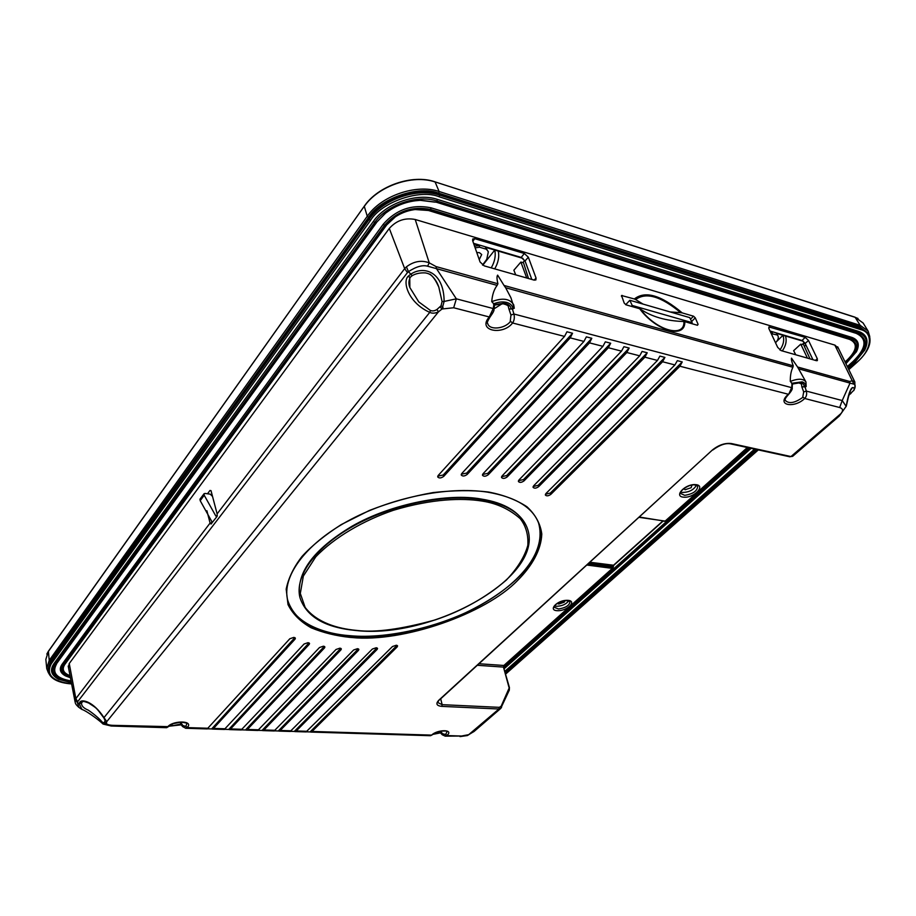 <?xml version="1.0" encoding="UTF-8"?>
<svg xmlns="http://www.w3.org/2000/svg" width="916" height="916" viewBox="0 0 916 916"><rect width="100%" height="100%" fill="white"/><g stroke="black" fill="none" stroke-linecap="round" stroke-linejoin="round"><path stroke-width="1.37" d="M625.708 304.707L629.842 300.265L632.189 305.452L692.153 322.661L691.305 323.52M631.353 306.356L632.189 305.452M629.842 300.265L689.737 317.612L692.153 322.661M435.031 181.86L855.063 317.199L860.17 325.34L859.895 326.668L438.798 193.219L439.108 191.501C416.391 183.635 381.193 195.784 367.259 216.279L368.541 217.436C379.819 198.474 419.081 184.917 438.798 193.219M364.293 206.237L48.388 651.276L45.846 659.405L48.308 651.551L364.408 206.066C378.022 185.868 412.486 173.96 434.791 181.792L855.292 317.371L863.112 323.005L868.047 330.985L860.17 325.34L439.108 191.501L435.1 181.986C412.669 174.109 377.987 186.085 364.305 206.398L367.259 216.279L49.224 660.39L46.727 668.451M851.262 322.512L851.972 324.161M599.591 563.535L598.4 564.611M597.724 565.218L596.534 566.306M804.363 346.385L805.885 344.977M805.313 343.775L803.527 343.26M489.522 492.213C504.086 495.132 516.555 499.976 526.929 506.743C535.436 514.586 540.394 523.666 541.791 534.005C541.219 549.932 531.818 566.26 517.689 580.355C485.514 613.995 402.513 642.734 351.962 637.536L350.244 637.41C336.103 635.933 323.05 632.716 311.119 627.769C300.402 621.701 292.696 613.983 288.013 604.606L286.181 589.137C288.425 578.088 293.704 567.187 302.028 556.424C311.761 545.753 324.825 535.15 341.233 524.593L369.526 510.395C390.514 502.266 411.708 496.323 433.108 492.579C453.638 490.289 471.843 490.071 487.724 491.926L489.522 492.213M481.163 500.926L482.389 501.121C496.907 503.376 509.514 509.216 520.196 518.639C525.921 525.944 528.463 534.864 527.822 545.375C524.708 556.653 517.551 568.218 506.33 580.08C485.686 597.679 461.973 610.961 435.192 619.914C401.311 629.246 375.228 632.761 356.942 630.437L355.763 630.334C338.107 628.605 317.085 622.914 305.154 607.434L300.311 593.465L303.333 576.118L315.757 556.859C334.523 537.154 363.835 520.357 393.433 510.281C432.444 498.487 462.5 498.075 481.163 500.926M494.663 305.085L503.159 303.78C506.708 304.719 508.449 305.669 508.357 306.631L508.907 308.944L511.208 309.035C510.659 305.83 508.231 303.894 503.926 303.242L494.64 304.627L491.732 301.65C502.575 297.551 509.903 298.605 513.704 304.788L514.277 308.291L511.208 309.035M792.374 384.067L798.981 382.934L801.557 384.09L801.809 386.758L804.042 386.907C804.351 384.422 802.931 382.968 799.794 382.545L792.386 383.804L790.302 381.411C798.191 378.354 803.412 378.537 805.954 381.972L806.137 386.598L804.946 386.85L806.343 391.086L803.698 391.922L802.679 397.441C794.722 403.074 788.928 404.059 785.298 400.406C785.997 399.605 782.733 400.968 788.733 394.224L791.79 387.25L791.974 383.403M568.229 600.358C576.725 601.068 567.897 610.548 558.371 610.709L556.791 610.663C548.226 610.067 556.939 600.461 566.638 600.312L568.229 600.358M696.584 484.736C705.251 486.087 694.374 497.548 684.492 497.239L682.855 497.102C674.096 495.888 684.859 484.266 694.946 484.587L696.584 484.736M287.635 599.991C292.822 621.357 320.795 633.758 350.347 635.715C387.72 639.345 446.184 626.097 485.789 602.098C522.864 579.794 546.371 550.63 538.574 523.002M299.921 597.461L299.864 597.221C295.868 573.153 313.249 549.497 351.996 526.242C391.911 503.216 449.069 493.048 481.255 499.048C505.117 502.815 520.38 512.307 527.032 527.524L527.124 527.799M103.6 717.354L105.111 720.594L104.321 722.587L102.649 722.518C99.214 718.499 94.417 714.377 88.268 710.14C84.364 708.549 82.131 706.591 81.593 704.255L81.558 703.305M203.993 493.804L199.997 499.174L200.203 500.686L204.211 495.247L215.821 515.994L217.035 516.441L211.069 523.998L210.142 523.288L206.89 510.739M508.907 308.944L510.956 315.047L510.201 321.745C504.292 329.142 489.03 330.31 487.69 323.394C486.648 323.428 487.461 321.253 490.117 316.867L489.259 316.959L493.232 308.555L493.942 304.089M494.045 308.841L502.197 303.7M801.809 386.758L803.698 391.922M851.182 389.437L850.037 391.453M554.581 605.865L556.275 606.289C561.977 606.14 566.134 604.297 568.767 600.759M565.023 600.61L564.199 602.213L558.749 604.056L557.363 603.369M662.657 521.181L613.388 565.355L613.239 567.347L588.175 563.958M680.794 491.984L682.168 492.43C688.912 492.407 693.687 489.991 696.503 485.171M692.004 485.079L691.111 487.724L685.134 489.751L683.783 488.652M430.371 735.697L432.134 734.93C436.314 729.834 450.283 730.853 447.1 731.621L445.611 734.529L442.588 733.75L440.367 731.14M430.073 274.25C434.127 277.548 437.035 281.819 438.798 287.051L442.073 301.547L441.043 305.795L436.932 309.482C434.699 310.936 432.547 311.268 430.463 310.49L418.749 301.891L409.864 287.544L409.761 277.468M306.047 731.93L392.472 646.536L396.319 645.23L397.59 645.883L397.189 646.891L312.012 731.449L310.032 731.93L397.04 645.391M290.212 731.449L372.377 649.043L376.247 647.738L377.552 648.413L377.163 649.398L296.234 730.957L294.276 731.449L377.014 647.91M274.124 730.957L353.622 649.994L357.515 648.677L358.866 649.364L358.488 650.349L280.216 730.464L278.269 730.968L358.328 648.86M257.785 730.464L336.023 649.478L339.95 648.15L341.336 648.872L340.97 649.845L263.934 729.972L262.01 730.464L340.809 648.345M241.183 729.96L319.501 647.52L323.462 646.181L324.894 646.925L324.539 647.887L247.4 729.457L245.488 729.972L324.367 646.398M224.317 729.445L304.066 644.017L308.062 642.666L309.539 643.433L309.196 644.395L230.592 728.941L228.702 729.457L309.024 642.895M207.176 728.93L289.822 638.761L293.864 637.387L295.387 638.189L295.044 639.162L213.52 728.426L211.642 728.941L294.872 637.639M211.642 728.941L207.772 728.815M228.702 729.457L224.924 729.342M245.488 729.972L241.801 729.857M262.01 730.464L258.404 730.361M278.269 730.968L274.754 730.853M294.276 731.449L290.841 731.346M310.032 731.93L306.688 731.827M204.211 495.247L204.028 493.758L205.081 493.438L210.245 494.159L212.523 496.438M415.211 219.485L429.238 262.835L427.6 266.201C422.597 264.781 416.207 266.602 408.444 271.663L407.46 272.602L404.677 268.64L406.429 266.831C413.86 261.255 421.463 259.926 429.238 262.835L436.05 266.579L497.915 283.765C496.815 279.174 496.724 276.3 497.628 275.132L504.029 285.46L793.256 365.793L792.901 367.247C791.081 370.843 790.21 375.571 790.302 381.411M504.029 285.46L505.643 287.739L792.901 367.247M494.571 305.12L493.953 309.528L493.232 308.555L456.34 298.834L444.123 301.444L442.05 308.978L440.069 306.975M430.463 310.49L429.753 312.379C408.456 302.795 402.559 282.368 407.872 276.552L410.322 274.502C423.306 265.228 443.997 271.342 444.123 301.444L442.073 301.547M436.932 309.482L438.478 311.829C435.1 313.409 432.203 313.593 429.753 312.379L103.989 717.617L106.794 721.602L106.359 723.262C106.771 724.419 108.786 725.106 112.382 725.323L111.134 726.01M512.388 308.99L513.933 314.005L510.956 315.047M805.954 381.972L797.561 366.995L849.521 381.422L852.441 380.804L854.823 381.926L854.926 388.006M798.901 368.908L853.918 384.182L834.82 345.08M850.369 393.891L848.88 395.105M854.674 388.556L854.914 388.018C855.43 385.464 855.097 384.182 853.918 384.182M68.196 666.047L75.066 701.851L75.856 698.599L210.085 523.082M467.275 735.582L474.248 731.323M445.611 734.529L446.848 735.582L461.538 736.029L468.946 734.609L467.378 735.548L460.015 736.601M312.012 731.449L431.631 735.113C436.989 729.628 452.779 729.147 447.878 734.575L445.084 736.143M442.588 733.75L442.256 734.758L445.268 736.155L461.538 736.029M433.703 733.727L440.092 732.457L440.012 731.22M611.922 568.321L612.896 567.451L612.346 568.378L586.973 565.058M509.193 687.939L501.132 706.282L499.289 707.347L442.142 704.667L437.825 702.572L438.741 700.282C435.547 703.763 436.566 705.789 441.775 706.373L442.142 704.667L440.71 698.793M588.839 563.351L612.861 566.523L612.838 567.21M613.273 566.672L613.823 565.264L590.03 562.264M479.045 663.745L503.88 665.474L503.468 667.088L509.422 687.527L509.296 690.298L508.872 689.233M599.178 566.649L600.381 565.573M601.045 564.966L602.236 563.878M501.132 706.282L501.556 707.347L500.697 708.48L498.934 709.007L441.775 706.373M730.476 443.848L731.46 443.55C725.014 442.794 718.648 444.958 712.362 450.031L438.741 700.282M731.46 443.55L790.966 456.557L792.741 456.248M839.331 416.013L846.235 406.2C848.102 395.391 850.128 389.208 852.327 387.651C853.849 387.331 854.399 388.155 853.987 390.124L853.781 390.594M842.869 410.963L842.228 411.513C843.075 409.715 842.228 408.387 839.674 407.528L842.216 400.544L846.189 406.361M804.946 386.85L804.042 386.907M849.521 381.422L850.037 383.06L842.216 400.544L806.343 391.086C807.065 394.086 806.515 396.548 804.695 398.483C795.042 408.101 777.421 405.777 786.546 395.964L788.298 394.246L679.912 366.228L550.871 494.331C548.444 496.037 546.612 496.277 545.364 495.029L545.97 493.506L674.909 364.946L677.325 360.652L682.237 361.935L679.912 366.228M792.386 383.861L792.191 387.789L513.933 314.005C514.735 317.566 514.277 320.554 512.571 322.982C503.594 335.061 479.446 331.512 487.61 319.111L489.259 316.959L453.683 307.765L442.05 308.978L438.478 311.829L106.794 721.602L105.111 720.594M545.421 494.274L550.356 493.037L682.237 361.935M533.123 486.568L538.15 485.331L664.913 357.4L662.589 361.751L538.677 486.636C536.204 488.388 534.337 488.617 533.066 487.323L533.662 485.778L657.482 360.435L659.898 356.095L664.913 357.4M518.445 480.751L523.574 479.526L647.223 352.775L644.898 357.183L524.089 480.831C521.593 482.618 519.704 482.846 518.399 481.507L518.983 479.95L639.689 355.832L642.093 351.435L647.223 352.775M501.556 476.732L506.777 475.507L629.155 348.057L626.83 352.511L507.304 476.835C504.773 478.656 502.85 478.873 501.51 477.488L502.094 475.931L621.506 351.137L623.91 346.683L629.155 348.057M482.526 474.522L487.839 473.32L610.686 343.225L608.361 347.736L488.354 474.66C485.801 476.503 483.843 476.709 482.48 475.29L483.041 473.744L602.923 346.34L605.339 341.828L610.686 343.225M461.298 474.259L466.702 473.068L591.816 338.29L589.503 342.87L467.206 474.419C464.63 476.286 462.649 476.492 461.252 475.026L461.79 473.492L583.939 341.428L586.355 336.859L591.816 338.29M437.768 476.16L443.252 474.992L572.534 333.252L570.221 337.878L443.756 476.343C441.146 478.244 439.13 478.438 437.711 476.927L438.237 475.415L564.531 336.412L566.947 331.787L572.534 333.252M443.058 307.421L441.043 305.795M427.6 266.201L497.113 285.38C494.056 289.433 492.258 294.86 491.732 301.65M497.915 283.765L497.113 285.38M514.277 308.291L510.945 297.803L505.643 287.739M793.256 365.793C791.71 361.786 791.138 359.232 791.516 358.145L797.561 366.995M683.92 321.527C666.31 320.989 651.791 316.833 640.376 309.058C656.532 330.825 684.882 338.428 683.92 321.527L684.79 321.653C685.683 339.206 656.497 331.478 639.654 308.738L626.052 304.833L624.22 303.116L621.517 295.513L634.353 298.971C645.15 290.464 661.1 295.112 682.214 312.894L693.515 316.192L695.255 317.829L698.084 324.321L697.202 325.203M640.376 309.058L639.654 308.738M670.18 311.944L680.68 312.677C660.974 296.269 645.963 291.906 635.624 299.566L643.021 304.078M680.68 312.677L682.214 312.894M634.353 298.971L635.624 299.566M816.431 360.686L781.096 350.599L777.673 347.347L768.948 328.718L768.902 326.943L805.198 337.351L808.507 340.466L817.301 358.717L817.358 360.618L816.431 360.686M817.301 358.717L815.412 360.389M808.507 340.466L805.164 343.489L812.939 359.69M805.164 343.489L802.015 340.5L770.035 331.042M480.064 261.976L472.633 240.656L472.748 238.984L474.763 238.687L524.33 253.492L528.337 257.213L536.043 278.029L535.894 279.918L534.177 280.124L484.243 265.88L480.064 261.976M536.043 278.029L534.165 280.124M528.337 257.213L525.04 260.98L531.83 279.46M525.04 260.98L521.227 257.419L473.561 243.312M698.084 324.321L697.477 325.283L684.79 321.653M207.508 493.77L209.982 490.461L211.058 490.839L217.172 514.082L217.035 516.441M209.982 490.461L210.989 490.61M211.459 523.723L211.71 521.353L200.203 500.686M75.249 699.732L77.299 702.423L78.994 707.45M82.028 709.534L79.211 703.74L79.875 702.08C82.108 698.874 93.512 701.61 103.989 717.617L103.588 717.549C95.218 706.27 97.188 708.847 88.783 703.076C80.883 700.03 83.448 702.114 81.959 702.171L79.875 702.08M104.745 722.048L106.359 723.262L103.153 724.064M102.649 722.518L102.867 723.88C101 721.819 88.051 711.618 81.593 709.236M104.321 722.587L105.638 723.938M166.563 727.693L167.548 727.018C172.002 720.709 192.051 720.228 188.146 726.457L185.616 728.277M112.382 725.323L168.418 726.64C170.525 724.35 174.464 722.816 180.223 722.071C185.616 722.678 187.814 723.251 186.83 723.777L185.822 726.422L182.914 725.552L180.498 722.232L180.612 724.087L173.674 725.518L169.907 725.289M182.914 725.552L182.65 726.617L185.788 728.277L207.302 728.93M523.299 262.125L528.521 278.51M779.894 349.981C783.443 345.023 784.485 340.122 783.02 335.279L776.654 341.485M803.355 341.29L785.504 336.012C786.958 340.947 785.871 345.927 782.264 350.931M785.504 336.012L776.425 333.332L777.386 335.004L771.272 333.664M803.114 343.649L810.019 358.854M804.443 342.378L802.176 344.553L800.767 344.141L807.443 358.122M795.764 354.79L793.634 350.691L800.767 344.141M772.486 333.561L772.085 332.05L770.253 331.5M772.085 332.05L770.562 332.165M775.531 342.79C778.005 340.157 778.818 337.832 777.959 335.794L777.386 335.004M777.924 335.737L776.425 333.332M476.767 252.518L479.446 252.667L481.702 254.534L479.24 259.617M482.526 265.022L486.762 259.308L488.331 251.774L486.453 249.255L479.549 247.217L479.366 245.511L474.557 246.152M479.366 245.511L473.744 243.839M479.549 247.217L475.141 247.858M491.228 267.873C494.766 261.701 495.957 255.77 494.766 250.057L482.778 265.193M526.734 278.006L520.895 262.056L522.876 262.64L524.742 260.35M520.895 262.056L513.865 270.22L515.742 274.869M523.013 258.404L498.27 251.087C499.449 256.789 498.27 262.72 494.72 268.869M488.308 251.717L485.48 247.309L498.27 251.087M485.48 247.309L486.453 249.255M71.608 683.828C52.407 681.412 45.64 674.714 51.307 663.722L50.346 661.501L47.953 670.981L50.369 662.932L369.171 219.382C382.842 199.356 417.307 187.448 439.554 195.119L439.13 194.009L860.307 327.333L868.757 334.134L859.941 327.046L439.268 194.387M51.307 663.722L370.442 220.516C381.503 201.989 419.929 188.73 439.222 196.803L439.554 195.119L860.811 328.249L860.525 329.554C874.082 332.451 871.448 350.588 856.643 362.461L856.941 362.209M71.402 682.752L58.635 679.248C52.12 675.435 50.827 670.581 54.731 664.661L374.678 222.508C386.85 204.818 417.261 194.318 436.978 201.028L858.235 332.668C866.33 335.668 868.471 341.496 864.635 350.164L854.777 362.484L848.193 368.335M58.945 679.409L57.811 678.836C51.136 674.932 49.796 669.94 53.792 663.871L373.407 221.374C385.876 203.226 417.089 192.452 437.31 199.356L858.521 331.374C866.822 334.455 869.009 340.443 865.082 349.328L864.372 350.702M756.742 449.573L505.426 672.836M854.021 362.267L853.094 361.431C866.456 348.149 867.521 338.805 856.288 333.39L857.342 333.481C868.872 339.035 867.761 348.641 854.021 362.267L847.895 367.728M71.288 682.134C55.945 679.661 50.792 673.844 55.83 664.718L375.995 222.886L385.167 213.428C395.712 205.344 407.597 200.959 420.822 200.261L436.13 202.161L857.342 333.481M755.986 449.413L505.277 672.275M436.13 202.161L856.288 333.39M435.18 202.173L420.295 200.329L414.375 200.856M390.479 209.684L385.613 213.13L375.995 222.886M55.83 664.718L376.694 222.336M56.552 664.02C51.674 672.779 56.506 678.413 71.059 680.932M853.094 361.431L847.323 366.56M754.566 449.103L504.991 671.21M845.926 363.709L856.368 351.79C859.265 345.275 857.662 340.912 851.571 338.702L430.635 209.466C412.475 205.802 397.097 211.092 384.491 225.37L62.975 665.119C60.021 669.55 60.983 673.191 65.883 676.042L70.452 677.783M856.22 352.11L856.815 350.965C859.803 344.221 858.155 339.71 851.846 337.409L430.955 207.795C412.177 203.993 396.262 209.466 383.231 224.248L62.048 664.34C58.99 668.92 59.998 672.688 65.059 675.642L66.021 676.123M504.281 668.611L751.086 448.348M395.494 216.714L385.796 225.748L391.911 219.348C399.983 212.97 409.143 209.592 419.379 209.214L429.787 210.588L414.959 209.524M70.303 677.027C62.815 674.451 60.731 670.512 64.074 665.188L64.784 664.489C61.647 669.401 63.41 673.134 70.04 675.676M845.056 361.912L847.437 359.782C857.136 350.072 857.868 343.282 849.636 339.412L429.787 210.588M850.678 339.504C859.208 343.523 858.441 350.565 848.376 360.629L847.437 359.782M504.121 668.05L750.33 448.176M845.628 363.08L848.376 360.629M385.796 225.748L64.074 665.188M849.636 339.412L428.848 210.6M68.505 667.638L69.181 663.619L389.243 228.508C396.342 220.481 405.044 217.481 415.326 219.519L834.957 345.126L838.495 348.481M503.869 666.951L748.91 447.867M386.483 225.199L64.784 664.489M434.905 181.792C412.486 173.937 378.022 185.845 364.339 206.123L48.388 651.276L49.224 660.413L50.151 661.203L368.541 217.436M854.743 317.199L858.006 318.482M851.823 322.695L852.452 324.31M600.278 563.626L599.087 564.703M598.423 565.309L597.221 566.397M600.633 563.672L599.442 564.748M598.778 565.355L597.576 566.443M46.831 654.07L48.319 651.39M868.162 331.18L869.753 336.561M180.498 722.232L172.781 723.755M538.642 523.208C559.104 575.179 437.596 644.543 352.179 636.345L350.485 636.219C315.551 633.162 294.62 621.163 287.693 600.198C281.762 577.538 303.94 545.444 346.706 521.662C389.357 497.88 447.283 485.984 487.323 492.11C515.582 496.976 532.688 507.338 538.642 523.208M481.438 499.575L482.675 499.77C507.017 504.373 521.857 513.784 527.215 528.028C545.925 576.462 432.638 639.54 355.488 630.46C324.802 627.494 306.31 616.594 299.99 597.747C294.437 576.53 315.058 547.264 353.954 525.773C392.804 504.281 445.279 493.713 481.438 499.575M569.981 601.572C569.626 605.35 565.802 607.823 558.531 608.991L554.169 607.262L555.852 604.48L559.161 602.373L566.306 600.507L569.981 601.572M697.729 486.053C697.442 490.907 693.103 493.999 684.699 495.338L680.622 493.461C678.687 491.961 687.985 484.255 694.442 484.862L697.729 486.053M215.821 515.994L217.321 515.685M211.791 522.944L210.142 523.288M294.689 637.891L295.044 639.162M308.829 643.135L309.196 644.395M324.172 646.639L324.539 647.887M340.603 648.597L340.97 649.845M358.11 649.112L358.488 650.349M376.785 648.185L377.163 649.398M396.8 645.677L397.189 646.891M407.872 276.552L410.379 277.182M412.2 275.682L408.444 271.663L406.429 266.831M493.403 303.94C498.212 301.948 502.655 301.444 506.731 302.429C510.624 303.597 512.685 305.83 512.914 309.139M850.998 393.456L849.327 393.502M69.25 663.516L75.856 698.599L77.631 701.759L407.46 272.602M469.152 734.288L498.934 709.007L499.289 707.347M471.11 733.201L474.007 731.529L500.697 708.48L509.113 690.527M440.413 732.789L432.936 734.254M612.793 568.275L503.88 665.474L612.346 568.378M664.043 521.341L665.497 521.101M639.15 517.345L665.463 521.135L747.639 447.592M639.482 517.048L665.027 521.215L747.342 447.523M662.944 521.227L613.857 565.229M477.35 665.291L503.468 667.088L508.952 687.275M439.279 700.099L712.362 450.031M713.003 449.47L712.854 449.962C719.827 444.913 725.724 442.886 730.544 443.859L789.993 456.832M790.966 456.557L792.638 456.34L839.377 415.967L840.968 413.563L790.966 456.557M851.502 389.14L851.662 389.06C851.685 387.376 850.609 389.998 848.434 396.937L846.247 406.269L841.003 413.505M851.571 389.105L852.327 387.651M791.596 383.3L802.118 381.858C804.832 382.682 805.897 384.388 805.324 386.953M839.674 407.528L804.695 398.483L803.011 397.12M788.768 394.201L788.733 394.224C791.516 391.017 792.661 388.876 792.191 387.789M550.356 493.037L550.871 494.331M538.15 485.331L538.677 486.636M523.574 479.526L524.089 480.831M506.777 475.507L507.304 476.835M487.839 473.32L488.354 474.66M466.702 473.068L467.206 474.419M443.252 474.992L443.756 476.343M564.531 336.412L512.571 322.982L510.533 321.356M583.939 341.428L570.221 337.878M602.923 346.34L589.503 342.87M621.506 351.137L608.361 347.736M639.689 355.832L626.83 352.511M657.482 360.435L644.898 357.183M674.909 364.946L662.589 361.751M490.163 316.822L490.117 316.867C493.037 312.837 494.319 310.387 493.953 309.528M453.683 307.765L456.34 298.834L436.428 268.583L436.05 266.579M691.603 321.527L695.255 317.829M693.515 316.192L690.515 319.237M621.437 296.28L622.227 295.433M805.198 337.351L802.015 340.5M768.73 328.111L769.978 326.829M524.33 253.492L521.227 257.419M472.839 241.24L474.763 238.687M217.115 513.887L404.677 268.64L389.3 228.416M77.631 701.759L77.299 702.423L79.211 703.74L81.616 703.133L81.593 704.255M82.005 702.125L81.604 702.87M181.128 724.705L168.945 726.067M185.822 726.422L187.265 727.613L208.505 728.266M296.234 730.957L307.455 731.3M280.216 730.464L291.609 730.819M263.934 729.972L275.51 730.327M247.4 729.457L259.159 729.823M230.592 728.941L242.545 729.308M213.52 728.426L225.657 728.793M47.815 669.997L50.231 661.947L368.793 218.26C382.441 198.234 416.895 186.337 439.13 194.009L438.421 193.791M370.442 220.516L369.171 219.382L369.228 217.665M856.643 362.461L848.743 369.48M758.139 449.882L505.712 673.867M439.222 196.803L860.525 329.554M858.235 332.668L858.521 331.374M437.31 199.356L436.978 201.028M53.792 663.871L54.731 664.661M373.407 221.374L374.678 222.508M851.571 338.702L851.846 337.409M430.955 207.795L430.635 209.466M62.975 665.119L62.048 664.34M384.491 225.37L383.231 224.248M45.846 659.405L46.762 668.646L48.411 672.836M855.063 317.199L863.112 323.005M438.73 286.891L438.798 287.063C433.474 275.51 430.44 273.918 425.505 272.911C420.169 272.625 415.704 273.563 412.131 275.716L410.345 277.239C408.605 280.559 408.444 283.994 409.864 287.532M848.846 395.22L853.987 390.124L854.914 388.018M854.823 381.926L837.682 346.798M432.123 734.941L430.486 735.708L310.707 732.067M440.092 732.457L442.256 734.758M440.493 732.857L432.753 734.403M503.937 667.352L504.327 665.348M75.066 701.851C75.581 703.133 74.677 703.477 78.707 707.244L81.616 709.247M103.153 724.075L111.248 726.022L166.643 727.693L168.418 726.64M168.739 726.262L181.231 724.831M212.272 729.079L224.443 729.457M229.344 729.605L241.32 729.96M246.129 730.109L257.923 730.464M262.663 730.613L274.262 730.968M278.922 731.105L290.349 731.449M294.941 731.586L306.184 731.93M180.555 724.029L182.65 726.617M859.987 327.058L868.242 333.218M438.856 193.7L859.941 327.046M438.821 193.688C416.574 186.051 382.487 197.822 368.827 217.813L50.346 661.501M505.746 673.993L758.299 449.916M848.811 369.617L856.884 362.45C868.368 351.95 872.318 342.504 868.757 334.134M71.631 683.943C57.777 682.867 49.888 678.538 47.953 670.981M58.635 679.248L57.811 678.836M864.635 350.164L865.082 349.328M65.883 676.042L65.059 675.642M856.368 351.79L856.815 350.965"/></g></svg>
